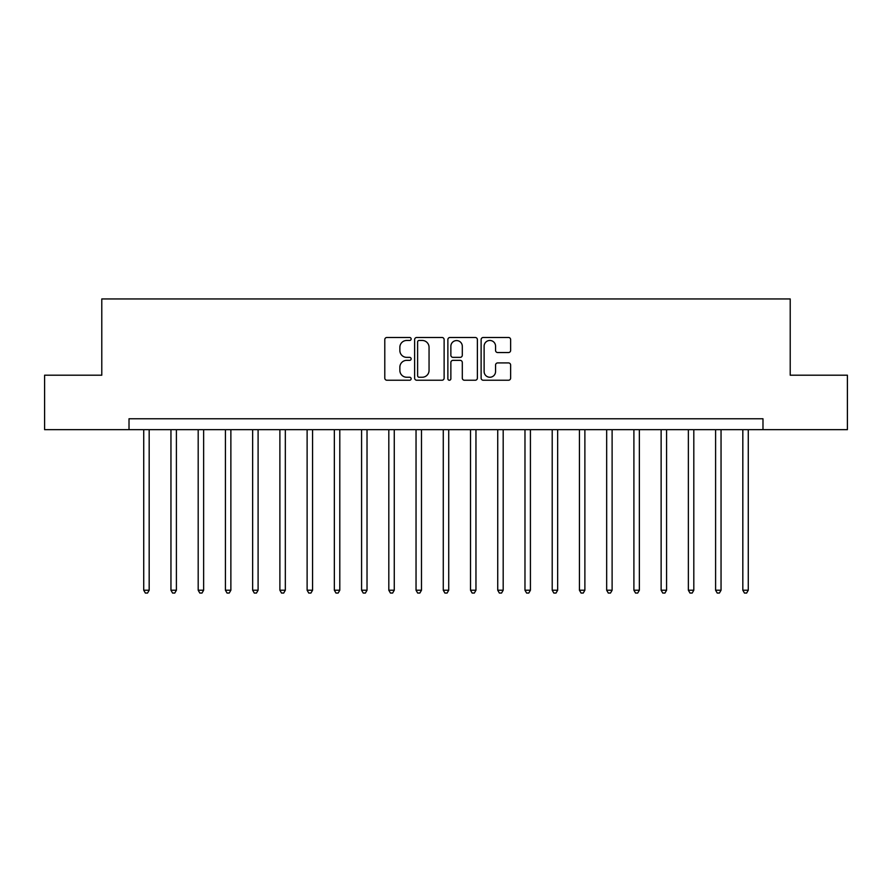 <?xml version="1.0" encoding="UTF-8"?>
<svg xmlns="http://www.w3.org/2000/svg" width="892" height="892" viewBox="0 0 892 892"><rect width="100%" height="100%" fill="white"/><g stroke="black" fill="none" stroke-linecap="round" stroke-linejoin="round"><path stroke-width="1.34" d="M411.145 338.971A1.494 1.494 0 0 0 409.651 337.477L386.927 337.477A2.141 2.141 0 0 0 384.787 339.607L384.787 378.108A2.141 2.141 0 0 0 386.927 380.237L409.651 380.237A1.494 1.494 0 0 0 411.145 378.743A1.494 1.494 0 0 0 409.651 377.249L406.707 377.249A6.846 6.846 0 0 1 399.861 370.403L399.861 367.192A6.846 6.846 0 0 1 406.707 360.357L409.651 360.357A1.494 1.494 0 0 0 411.145 358.863A1.494 1.494 0 0 0 409.651 357.358L406.707 357.358A6.846 6.846 0 0 1 399.861 350.523L399.861 347.311A6.846 6.846 0 0 1 406.707 340.465L409.651 340.465A1.494 1.494 0 0 0 411.145 338.971M508.496 352.552A2.141 2.141 0 0 0 510.637 350.411L510.637 339.607A2.141 2.141 0 0 0 508.496 337.477L483.263 337.477A2.141 2.141 0 0 0 481.123 339.607L481.123 378.108A2.141 2.141 0 0 0 483.263 380.237L508.496 380.237A2.141 2.141 0 0 0 510.637 378.108L510.637 365.062A2.141 2.141 0 0 0 508.496 362.921L497.691 362.921A2.141 2.141 0 0 0 495.562 365.062L495.562 371.529A5.72 5.72 0 0 1 489.842 377.249A5.72 5.72 0 0 1 484.122 371.529L484.122 346.185A5.72 5.72 0 0 1 489.842 340.465A5.72 5.72 0 0 1 495.562 346.185L495.562 350.411A2.141 2.141 0 0 0 497.691 352.552L508.496 352.552M129.017 429.665L44.6 429.665L44.6 375.197L101.788 375.197L101.788 298.943L790.212 298.943L790.212 375.197L847.4 375.197L847.4 429.665L762.983 429.665L762.983 418.772L129.017 418.772L129.017 429.665L762.983 429.665M444.127 339.607A2.141 2.141 0 0 0 441.986 337.477L416.754 337.477A2.141 2.141 0 0 0 414.624 339.607L414.624 378.108A2.141 2.141 0 0 0 416.754 380.237L441.986 380.237A2.141 2.141 0 0 0 444.127 378.108L444.127 339.607M450.014 337.477L475.246 337.477A2.141 2.141 0 0 1 477.376 339.607L477.376 378.108A2.141 2.141 0 0 1 475.246 380.237L464.442 380.237A2.141 2.141 0 0 1 462.301 378.108L462.301 362.498A2.141 2.141 0 0 0 460.172 360.357L453.002 360.357A2.141 2.141 0 0 0 450.861 362.498L450.861 378.743A1.494 1.494 0 0 1 449.367 380.237A1.494 1.494 0 0 1 447.873 378.743L447.873 339.607A2.141 2.141 0 0 1 450.014 337.477M419.106 340.465A1.494 1.494 0 0 0 417.612 341.959L417.612 375.755A1.494 1.494 0 0 0 419.106 377.249L422.206 377.249A6.846 6.846 0 0 0 429.052 370.403L429.052 347.311A6.846 6.846 0 0 0 422.206 340.465L419.106 340.465M462.301 346.297A5.72 5.72 0 0 0 456.581 340.577A5.72 5.72 0 0 0 450.861 346.297L450.861 355.217A2.141 2.141 0 0 0 453.002 357.358L460.172 357.358A2.141 2.141 0 0 0 462.301 355.217L462.301 346.297M143.724 429.665L143.724 590.225L149.176 590.225L149.176 429.665M149.176 590.225L147.537 593.057L145.363 593.057L143.724 590.225M170.952 429.665L170.952 590.225L176.404 590.225L176.404 429.665M176.404 590.225L174.765 593.057L172.591 593.057L170.952 590.225M198.191 429.665L198.191 590.225L203.632 590.225L203.632 429.665M203.632 590.225L202.005 593.057L199.819 593.057L198.191 590.225M225.42 429.665L225.42 590.225L230.872 590.225L230.872 429.665M230.872 590.225L229.233 593.057L227.059 593.057L225.42 590.225M252.648 429.665L252.648 590.225L258.1 590.225L258.1 429.665M258.1 590.225L256.461 593.057L254.287 593.057L252.648 590.225M279.887 429.665L279.887 590.225L285.329 590.225L285.329 429.665M285.329 590.225L283.701 593.057L281.515 593.057L279.887 590.225M307.116 429.665L307.116 590.225L312.568 590.225L312.568 429.665M312.568 590.225L310.929 593.057L308.755 593.057L307.116 590.225M334.344 429.665L334.344 590.225L339.796 590.225L339.796 429.665M339.796 590.225L338.157 593.057L335.983 593.057L334.344 590.225M361.583 429.665L361.583 590.225L367.025 590.225L367.025 429.665M367.025 590.225L365.397 593.057L363.211 593.057L361.583 590.225M388.812 429.665L388.812 590.225L394.264 590.225L394.264 429.665M394.264 590.225L392.625 593.057L390.451 593.057L388.812 590.225M416.04 429.665L416.04 590.225L421.492 590.225L421.492 429.665M421.492 590.225L419.853 593.057L417.679 593.057L416.04 590.225M443.279 429.665L443.279 590.225L448.721 590.225L448.721 429.665M448.721 590.225L447.093 593.057L444.907 593.057L443.279 590.225M470.508 429.665L470.508 590.225L475.96 590.225L475.96 429.665M475.96 590.225L474.321 593.057L472.147 593.057L470.508 590.225M497.736 429.665L497.736 590.225L503.188 590.225L503.188 429.665M503.188 590.225L501.549 593.057L499.375 593.057L497.736 590.225M524.975 429.665L524.975 590.225L530.417 590.225L530.417 429.665M530.417 590.225L528.789 593.057L526.603 593.057L524.975 590.225M552.204 429.665L552.204 590.225L557.656 590.225L557.656 429.665M557.656 590.225L556.017 593.057L553.843 593.057L552.204 590.225M579.432 429.665L579.432 590.225L584.884 590.225L584.884 429.665M584.884 590.225L583.245 593.057L581.071 593.057L579.432 590.225M606.672 429.665L606.672 590.225L612.113 590.225L612.113 429.665M612.113 590.225L610.485 593.057L608.299 593.057L606.672 590.225M633.9 429.665L633.9 590.225L639.352 590.225L639.352 429.665M639.352 590.225L637.713 593.057L635.539 593.057L633.9 590.225M661.128 429.665L661.128 590.225L666.58 590.225L666.58 429.665M666.58 590.225L664.941 593.057L662.767 593.057L661.128 590.225M688.368 429.665L688.368 590.225L693.809 590.225L693.809 429.665M693.809 590.225L692.181 593.057L689.995 593.057L688.368 590.225M715.596 429.665L715.596 590.225L721.048 590.225L721.048 429.665M721.048 590.225L719.409 593.057L717.235 593.057L715.596 590.225M742.824 429.665L742.824 590.225L748.277 590.225L748.277 429.665M748.277 590.225L746.637 593.057L744.463 593.057L742.824 590.225"/></g></svg>
